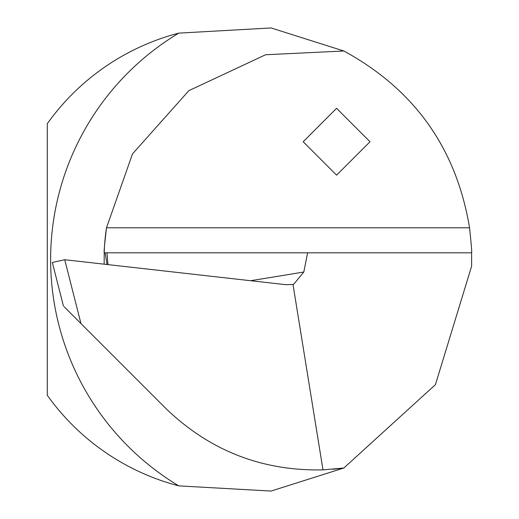 <?xml version="1.0" encoding="UTF-8"?>
<svg xmlns="http://www.w3.org/2000/svg" width="519" height="519" viewBox="0 0 519 519"><rect width="100%" height="100%" fill="white"/><g stroke="black" fill="none" stroke-linecap="round" stroke-linejoin="round"><path stroke-width="0.78" d="M64.084 306.69L165.769 408.375C209.65 450.674 262.056 471.174 322.993 469.877L343.85 468.008L435.435 384.631L471.615 266.182L471.615 252.818L307.618 252.818L303.81 272.001A4177.418 1218.638 4 0 1 250.541 280.708M322.993 469.877L293.008 284.509L293.546 284.438L303.81 272.001M107.939 264.606L107.005 252.818L307.618 252.818M471.615 252.818C471.959 252.526 471.271 244.19 469.552 227.796C456.383 148.434 414.48 89.502 343.85 50.992L271.113 27.955L178.783 33.125A233.933 233.933 0 0 0 47.287 123.71L47.287 395.29A233.933 233.933 0 0 0 178.783 485.875L271.054 491.058L343.85 468.008A210.539 210.539 0 0 1 332.971 469.241A210.539 210.539 0 0 0 343.85 468.008M80.964 323.577L64.739 259.727L285.301 284.633L293.008 284.509M64.739 259.727L52.341 262.452L63.422 306.028M107.005 252.818L104.209 252.818C103.826 252.526 104.591 244.183 106.499 227.796L132.507 153.883L188.864 90.656L265.585 54.755L343.85 50.992M104.15 264.177L104.209 252.818A210.539 210.539 0 0 1 106.499 227.796A210.539 210.539 0 0 0 104.209 252.818M336.591 108.315L370.015 141.739L336.591 175.156L303.174 141.739L336.591 108.315M178.783 33.125A264.015 264.015 0 0 0 178.783 485.875M469.552 227.796L106.499 227.796M105.098 252.818L107.037 264.502"/></g></svg>
